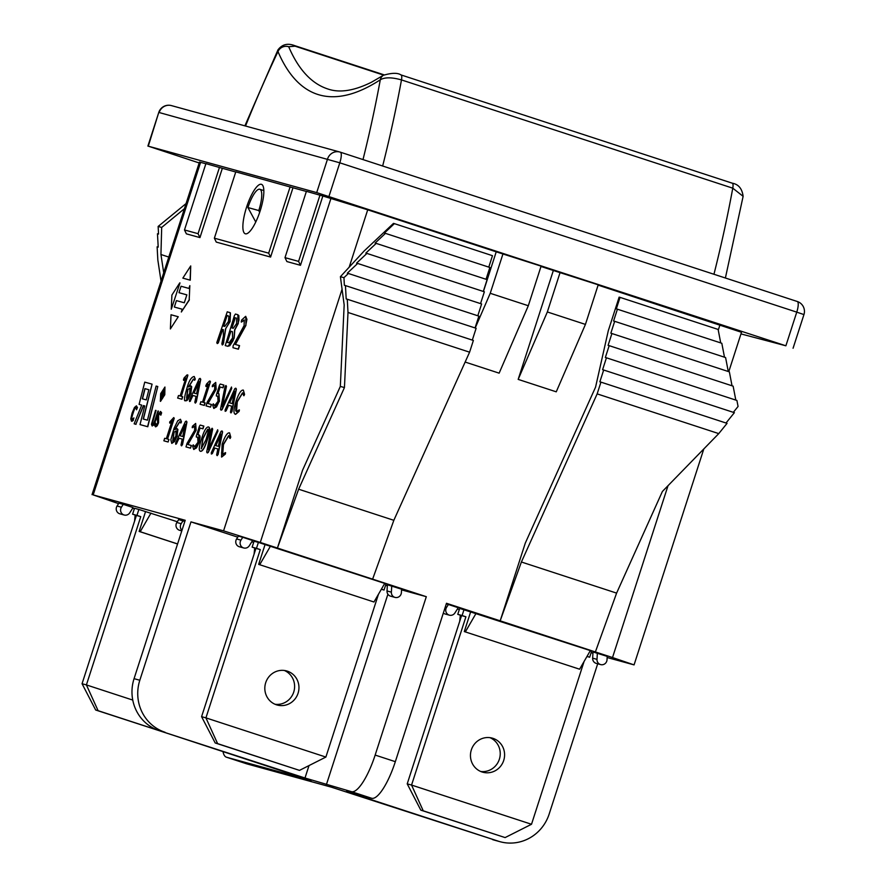 <?xml version="1.0" encoding="UTF-8"?>
<svg xmlns="http://www.w3.org/2000/svg" width="886" height="886" viewBox="0 0 886 886"><rect width="100%" height="100%" fill="white"/><g stroke="black" fill="none" stroke-linecap="round" stroke-linejoin="round"><path stroke-width="1.33" d="M732.279 183.18A8.317 2.248 108.1 0 1 732.766 188.175L743.11 196.315C742.158 188.696 738.547 184.321 732.279 183.192L400.993 74.922C397.626 72.685 391.756 72.807 383.372 75.288A8.317 7.597 56.9 0 0 383.35 75.299A8.317 7.597 56.9 0 0 380.282 79.784C384.757 77.16 391.822 77.204 401.48 79.917A8.317 2.248 -71.9 0 0 400.993 74.922A8.317 2.248 -71.9 0 0 400.904 74.9M383.35 75.299L371.433 82.254C354.046 90.87 339.493 93.096 327.765 88.954A629.647 170.367 108.1 0 1 288.703 46.725A8.317 7.653 156.9 0 0 277.982 51.587A637.964 172.626 -71.9 0 0 380.282 79.784A420.462 113.762 108.1 0 1 363.005 159.58M288.703 46.725L295.06 46.172A8.317 2.248 -71.9 0 0 294.529 45.574A8.317 2.248 -71.9 0 0 294.44 45.551M278.071 49.727L277.982 51.587A420.462 113.762 108.1 0 0 245.533 126.033M255.755 222.009L247.925 207.546L258.79 210.547L259.676 212.363M258.79 210.547A20.81 5.626 -71.9 0 0 259.82 189.272A20.81 5.626 -71.9 0 0 247.925 207.546M346.083 791.84L385.366 804.566M446.289 603.909L448.382 604.496L446.566 607.364A5.205 5.006 105.4 0 0 449.368 615.161A5.205 5.006 105.4 0 0 454.928 612.935L458.239 607.707L448.382 604.496M586.964 656.482L589.666 657.224L591.593 651.288L590.22 650.845M596.278 663.392A5.205 5.006 -74.6 0 1 592.645 658.154L593.022 651.974L607.22 656.393L607.021 659.804A5.205 5.006 105.4 0 1 600.63 664.589L596.278 663.392M464.02 609.601L462.104 615.537L465.914 616.789L411.558 785.062L531.511 824.268L505.12 837.58L420.817 810.147L407.217 783.866L461.562 615.582L457.763 614.341L459.679 608.405L590.353 650.612L579.599 669.207L464.297 631.574L470.687 611.783M490.002 737.673A17.687 17.022 -74.6 0 1 499.582 758.494A17.687 17.022 -74.6 0 1 480.688 771.473M449.368 615.161L445.016 613.965A5.205 5.006 -74.6 0 1 443.321 613.112M597.363 653.17L596.998 659.361A5.205 5.006 105.4 0 0 600.63 664.589M531.511 824.268L584.107 661.399M587.03 656.36L589.666 657.224M579.599 669.207L464.297 631.574M471.341 749.877A17.687 17.022 105.4 0 0 482.815 772.215A17.687 17.022 105.4 0 0 503.935 759.69A17.687 17.022 105.4 0 0 492.217 738.116A17.687 17.022 105.4 0 0 471.341 749.877M505.12 837.58L423.242 810.823L411.558 785.062L407.217 783.866M420.817 810.147L423.242 810.823M457.763 614.341L462.104 615.537M461.562 615.582L465.914 616.789M457.453 608.959L459.302 609.557M591.15 652.639L592.944 653.226M401.557 589.866L426.31 596.688L375.155 755.071A41.609 11.263 108.1 0 1 351.498 791.674L371.677 798.275A41.609 11.263 -71.9 0 0 395.333 761.672L446.489 603.288L612.514 657.545L634.066 664.888L607.154 657.523M133.088 507.567L129.777 512.784A5.205 5.006 -74.6 0 1 124.217 515.021A5.205 5.006 -74.6 0 1 121.415 507.224L123.232 504.344L133.088 507.567M123.232 504.344L118.89 503.148L117.063 506.017A5.205 5.006 105.4 0 0 119.865 513.825L124.217 515.021M138.869 509.45L134.528 508.254L132.601 514.201L136.411 515.442L82.055 683.726L86.407 684.922L140.763 516.638L136.953 515.397L138.869 509.45L177.311 521.743M132.756 700.073L86.407 684.922L98.091 710.683L158.472 730.407M177.565 543.982L139.135 531.434L145.537 511.632M179.736 737.373L95.666 710.007L82.055 683.726M95.666 710.007L98.091 710.683M136.411 515.442L140.763 516.638M132.601 514.201L136.953 515.397M118.58 503.636L93.185 494.92L185.218 520.281L134.063 678.665A41.609 40.058 105.4 0 0 159.347 730.706L304.994 778.008L351.498 791.674M134.351 508.785L132.667 508.232M181.962 530.371A5.205 5.006 -74.6 0 1 181.176 523.692L176.823 522.496L178.651 519.617L184.853 521.422M176.823 522.496A5.205 5.006 105.4 0 0 179.625 530.293L181.796 530.891M181.176 523.692L182.992 520.824M391.368 592.158L387.027 590.962L387.392 584.782L401.591 589.201L401.391 592.601A5.205 5.006 -74.6 0 1 395.001 597.397A5.205 5.006 -74.6 0 1 391.368 592.158L391.745 585.978M384.59 583.641L385.964 584.095L384.037 590.032L381.401 589.168M381.334 589.279L384.037 590.032M242.764 537.293L238.412 536.096L236.595 538.965A5.205 5.006 105.4 0 0 239.397 546.773L243.739 547.969A5.205 5.006 -74.6 0 1 240.937 540.172L242.764 537.293L252.61 540.515L249.309 545.732A5.205 5.006 -74.6 0 1 243.739 547.969M258.391 542.398L254.049 541.202L252.133 547.149L255.943 548.39L201.587 716.674L205.929 717.87L260.285 549.586L256.475 548.345L258.391 542.398L384.734 583.409L373.97 602.004L258.668 564.382L265.058 544.58M275.059 704.27A17.687 17.022 105.4 0 0 293.731 692.066A17.687 17.022 105.4 0 0 284.373 670.48M387.027 590.962A5.205 5.006 105.4 0 0 390.648 596.2L395.001 597.397M325.882 757.065L205.929 717.87L217.613 743.631L299.49 770.377L325.882 757.065L378.477 594.207M373.97 602.004L258.668 564.382M298.073 693.262A17.687 17.022 -74.6 0 1 277.196 705.023A17.687 17.022 -74.6 0 1 265.479 683.449A17.687 17.022 -74.6 0 1 286.588 670.923A17.687 17.022 -74.6 0 1 298.073 693.262M299.49 770.377L215.187 742.955L201.587 716.674M215.187 742.955L217.613 743.631M255.943 548.39L260.285 549.586M252.133 547.149L256.475 548.345M237.736 537.149L190.977 521.876L223.571 530.858L260.285 542.442L426.31 596.688M251.823 541.756L253.673 542.365M385.587 585.258L387.337 585.812M459.723 621.274L460.321 615.183M476.114 613.278L465.36 631.873M134.572 521.134L135.159 515.032M150.963 513.127L140.209 531.722L139.135 531.434M177.577 543.938L140.209 531.722M254.105 554.082L254.692 547.98M270.496 546.075L259.731 564.67M221.865 343.702L222.231 344.898L223.15 344.311L225.498 328.961L229.884 321.552L230.249 312.813L227.259 311.794L216.804 342.561L217.181 343.513L218.067 342.915L222.408 329.47L223.305 329.714L223.394 336.027L221.865 343.702M225.498 328.961L230.072 321.618L230.438 312.869L229.275 312.348M216.804 342.561L217.181 343.513L216.992 342.627L217.38 343.569L218.067 342.915M228.4 321.629L224.745 326.413L223.505 326.081L226.938 315.46L228.92 316.357L228.4 321.629M228.2 315.815L227.126 315.516L223.704 326.126M225.686 329.016L223.571 342.483M223.759 342.55L222.419 344.964M223.383 329.747L222.408 329.47M222.607 329.526L218.266 342.971M162.116 394.303L162.326 398.423L164.253 390.073L163.234 389.796L160.909 398.035M163.866 392.221L162.47 393.185L163.179 391.003L163.866 392.221M164.253 390.073L163.988 392.886M164.187 392.952L163.589 393.738M163.478 394.248L162.88 394.458M163.079 394.525L162.326 398.423M162.515 398.49L161.961 398.323M163.844 391.202L162.67 393.24M154.917 420.307L153.787 423.209L152.625 424.217L152.281 422.799L155.526 410.34L151.462 424.228L152.093 425.9L153.621 424.826L158.472 411.148L157.929 411.004L154.917 420.307M156.058 410.484L152.47 422.855L152.835 424.283M158.472 411.148L155.67 420.473L153.821 424.892L152.292 425.967M132.125 413.009L130.785 418.879L131.471 421.193L133.144 420.263L133.908 417.904L132.025 419.488L131.615 417.76L134.506 408.778L135.901 407.505L136.533 409.797L137.297 407.416L136.444 405.821L134.462 407.494L132.125 413.009M135.946 407.516L136.422 408.424M137.297 407.416L136.444 405.821M136.09 407.56L134.694 408.845L132.878 413.23L131.804 417.827L132.213 419.543M133.144 420.263L133.908 417.904M133.332 420.329L132.335 420.961M132.523 421.016L131.66 421.249M137.485 407.482L136.533 409.797M160.665 415.08L161.429 412.721L160.532 411.425L157.786 415.301L157.187 418.059L157.719 422.844L156.014 425.07L155.338 422.788L154.541 425.269L155.504 426.786L156.999 425.734L158.384 422.688L158.417 415.246L160.012 413.142L160.632 415.069M160.532 411.425L161.617 412.787L160.864 415.146M155.371 422.799L156.202 425.136M160.2 413.208L158.605 415.312L158.572 422.744L157.187 425.801L155.692 426.853M174.343 307.043L182.217 309.214L181.32 312.005L189.194 299.822L189.837 285.635L188.928 288.426L181.054 286.256L178.983 292.69L186.857 294.861L184.299 302.779L176.425 300.609L174.343 307.043L182.217 309.225M189.194 299.822L189.837 285.635M189.382 299.878L181.32 312.005M186.857 294.872L178.983 292.69M160.333 401.303L164.597 394.702L164.94 387.038L160.676 393.628L160.333 401.303M164.94 387.038L164.785 394.768L160.521 401.369M164.774 388.223L161.174 393.772L160.887 400.25M160.698 400.184L160.986 393.705L164.586 388.157L164.287 394.624L160.665 400.173M171.02 314.751L170.378 328.939L178.252 316.745L171.02 314.751M178.252 316.745L170.378 328.939M184.089 377.945L183.535 380.315L185.916 378.012L180.102 395.987L178.485 395.544L177.665 398.058L181.73 399.187L182.549 396.662L181.143 396.275L187.854 375.487L187.012 374.933L184.089 377.945M183.48 379.252L183.723 380.382L183.668 379.319M185.794 378.366L183.723 380.382M177.864 398.124L181.73 399.187M182.737 396.729L181.929 399.243M187.777 374.911L181.331 396.33M179.78 282.867L171.906 295.049L171.264 309.236L179.98 282.922L171.264 309.236M193.491 379.031L194.499 380.205L195.064 378.998L194.244 376.517C191.409 376.827 188.928 380.869 186.802 388.655C184.144 397.759 183.745 401.757 185.628 400.638C187.012 401.336 188.751 398.91 190.844 393.362L191.697 386.684L190.811 385.864L188.485 386.905L193.436 379.02M194.244 376.517L195.252 379.064L194.687 380.271M190.003 388.378L187.688 389.43L189.859 388.323L189.704 393.362L186.514 398.113M190.944 385.908L191.033 393.428L185.816 400.705M193.569 379.064L188.674 386.972M187.876 389.497L186.736 398.191M186.547 398.124L187.688 389.43M190.08 280.12L190.723 265.933L182.848 278.126L190.28 280.186L182.848 278.126M190.28 280.186L190.723 265.933M206.482 384.114L205.929 386.495L208.31 384.181L202.506 402.166L200.878 401.712L200.07 404.237L204.134 405.356L204.943 402.831L203.536 402.443L210.259 381.656L209.417 381.113L206.482 384.114M205.873 385.432L205.929 386.495L206.061 385.499M208.199 384.546L206.128 386.551M200.258 404.304L204.134 405.356M205.142 402.897L204.323 405.423M209.982 381.024L210.447 381.722L203.736 402.499M139.091 404.381L141.705 405.101L134.151 423.818L135.835 424.283L143.388 405.566L144.75 405.943L140.01 424.593L147.585 426.675L157.797 386.517L156.124 386.052L147.453 420.174L143.222 419.012L152.082 384.159L144.75 382.132L139.091 404.381L141.694 405.101M148.87 389.74L146.29 399.896L142.303 398.8L144.883 388.633L148.87 389.74L144.883 388.633M157.797 386.517L147.785 426.742L140.01 424.593M144.75 405.943L143.388 405.566M143.576 405.622L135.835 424.283M136.023 424.35L134.151 423.818M152.082 384.159L143.41 419.056M145.071 388.699L142.491 398.844M214.689 385.166L214.667 389.364L207.036 402.488L206.05 405.888L210.347 407.073L211.023 405.777L211.2 404.393L207.822 403.462L215.985 389.187L215.73 382.409L212.529 385.177L212.241 386.628L214.667 385.155M212.43 386.695L214.822 385.211M211.4 404.459L210.536 407.128L206.239 405.943M215.73 382.409L216.184 389.253L208.022 403.518M194.82 402.299L195.241 403.03L196.094 401.923L200.579 379.23L200.081 378.366L199.206 378.831L189.493 400.084L189.526 401.458L190.302 400.959L192.783 395.455L196.016 396.341L194.82 402.299L195.429 403.086L195.009 402.366L195.429 403.086L196.094 401.923M196.282 401.989L200.768 379.297L200.081 378.366M199.007 381.611L196.559 393.772L193.846 393.019L199.007 381.622M198.829 382.464L194.045 393.074M196.016 396.352L192.783 395.455M192.971 395.51L190.302 400.959M190.501 401.026L189.715 401.513M216.549 396.064L217.734 396.164L218.056 401.225L214.578 405.777L213.249 403.839L212.662 405.035L213.759 408.402L216.538 406.895L219.241 401.236L218.853 393.716L217.779 393.572L219.916 386.949L222.829 387.747L223.715 385L220.271 384.059L219.529 385.133L216.417 394.768L216.361 395.998L217.635 396.131M213.437 403.894L214.766 405.843M218.953 393.761L219.429 401.303L213.958 408.468M223.903 385.067L223.017 387.813L220.116 387.005L218 393.561M242.576 392.886L243.739 395.677L244.381 394.348L243.351 390.106C241.136 389.729 238.655 393.55 235.92 401.579C233.505 409.365 233.339 413.596 235.41 414.294L238.932 411.303L239.22 409.875L236.451 411.569L235.665 410.694L235.975 405.722L237.094 401.712L242.52 392.863M243.927 395.732L244.569 394.403L243.351 390.106M242.653 392.908L237.282 401.779L236.507 411.58M239.408 409.941L239.12 411.37L235.598 414.36M222.109 406.785L226.295 386.274L225.941 385.499L225.044 386.584L220.492 409.254L220.991 410.129L221.865 409.642L231.49 387.027L222.109 406.785M225.941 385.499L226.484 386.34L222.464 405.976M220.492 409.254L221.179 410.185L220.68 409.321L221.179 410.185L221.865 409.642M231.49 387.027L231.689 388.445L222.065 409.697M163.866 440.807L167.93 441.926L168.55 440.741L168.739 439.412L167.332 439.024L173.734 417.583L169.669 422.002L169.724 423.065L172.106 420.75L166.302 438.736L164.674 438.293L163.866 440.807M167.532 439.068L174.243 418.292L173.734 417.583M169.669 422.002L169.724 423.065L169.857 422.068M168.927 439.467L168.119 441.992L164.054 440.874M171.995 421.116L169.924 423.12M231.645 406.165L230.449 412.123L230.869 412.843L231.711 411.746L236.208 389.054L235.709 388.19L234.834 388.655L225.122 409.908L225.155 411.27L225.93 410.783L228.411 405.267L231.645 406.165L228.599 405.334L226.129 410.849L225.232 411.303M234.624 391.435L232.187 403.595L229.474 402.842L234.624 391.435M234.458 392.288L229.673 402.897M230.449 412.123L231.058 412.909L230.637 412.189L231.058 412.909L231.711 411.746M235.709 388.19L236.396 389.12L235.897 388.256L236.396 389.12L231.91 411.813M179.692 421.78L180.689 422.954L181.265 421.747L180.445 419.266L177.765 420.75L174.044 428.348L170.843 439.766L171.762 443.377L174.608 441.494L177.045 436.111L177.898 429.433L177.001 428.614L174.675 429.655L179.625 421.758M180.877 423.01L181.453 421.814L180.445 419.266M172.737 440.874L173.889 432.18L176.004 431.061L175.904 436.111L172.704 440.863M176.192 431.128L173.889 432.18M174.077 432.235L172.925 440.94M179.758 421.802L174.874 429.71M177.134 428.658L177.233 436.167L171.895 443.41M175.694 442.834L175.716 444.196L176.502 443.709L178.972 438.193L182.217 439.091L181.01 445.049L181.431 445.769L182.283 444.672L186.769 421.98L186.281 421.116L185.407 421.581L175.694 442.834M182.206 439.102L179.16 438.26L175.915 444.263M185.185 424.361L182.749 436.521L180.046 435.768L185.185 424.361M185.019 425.214L180.235 435.823M181.01 445.049L181.619 445.835L181.198 445.115L181.619 445.835L182.283 444.672M186.281 421.116L186.957 422.046L186.47 421.171L186.957 422.046L182.472 444.739M185.994 446.909L190.302 448.094L190.966 446.799L191.154 445.414L187.766 444.484L195.939 430.219L195.673 423.442L192.472 426.199L192.196 427.65L194.61 426.177L194.621 430.386L186.979 443.509L185.994 446.909M187.965 444.539L196.127 430.275L195.673 423.442M191.343 445.481L190.49 448.161L186.193 446.976M194.776 426.232L192.384 427.716M208.299 449.534L212.485 429.023L212.131 428.237L211.233 429.333L206.682 452.004L207.18 452.868L208.066 452.381L217.679 429.776L208.299 449.534M212.131 428.237L212.673 429.079L208.664 448.715M206.682 452.004L207.368 452.934L206.881 452.07L207.368 452.934L208.066 452.381M217.679 429.776L217.878 431.194L208.254 452.447M196.493 437.086L197.689 437.197L197.999 442.247L194.521 446.81L193.192 444.861L192.616 446.057L193.713 449.423L196.482 447.917L199.195 442.258L200.114 437.13L199.727 435.535L197.733 434.594L199.871 427.971L202.772 428.769L203.658 426.033L200.214 425.081L199.472 426.166L196.36 435.801L196.304 437.019L197.578 437.152M193.381 444.927L194.721 446.865M203.858 426.088L202.972 428.835L199.871 427.971M200.059 428.038L197.943 434.583M198.874 434.771L199.383 442.324L193.901 449.49M217.845 448.914L216.638 454.872L217.059 455.592L217.912 454.496L222.397 431.803L221.91 430.939L221.024 431.393L211.322 452.646L211.344 454.02L212.131 453.532L214.6 448.017L217.845 448.914L214.789 448.083L212.319 453.588L211.422 454.042M220.813 434.184L218.377 446.334L215.675 445.592L220.813 434.184M220.647 435.026L215.863 445.647M216.638 454.872L217.247 455.659L216.826 454.939L217.247 455.659L217.912 454.496M221.91 430.939L222.585 431.859L222.098 430.995L222.585 431.859L218.1 454.551M201.698 438.415C199.018 446.322 198.575 450.609 200.391 451.262C202.495 451.362 204.732 447.53 207.114 439.777C209.794 431.881 210.226 427.606 208.409 426.952C206.316 426.875 204.079 430.696 201.698 438.415M200.579 451.328C202.684 451.417 204.921 447.596 207.302 439.844C209.982 431.947 210.414 427.661 208.609 427.008L208.409 426.952M201.288 448.693L202.816 438.504L207.512 429.522C208.963 428.06 208.443 431.46 205.984 439.711L201.255 448.681M207.712 429.577L203.016 438.559L201.476 448.759M237.592 314.641L235.443 314.043L234.413 315.604L225.254 345.573L227.735 346.26L229.806 345.706L232.974 340.833L233.97 338.131L234.635 329.791L238.068 323.445L238.965 320.034L238.821 315.56L237.592 314.641M225.443 345.64L227.735 346.26M230.737 331.209L227.148 342.339L228.987 342.838L232.564 337.998L232.42 331.685L230.737 331.209L232.342 331.652M236.573 318.063L236.628 323.501L233.262 328.274L231.811 327.886L235.122 317.653M237.813 314.707L238.256 323.512L234.823 329.858L234.159 338.186L227.923 346.315M230.925 331.275L227.337 342.395M235.311 317.709L232.01 327.931M222.641 454.319C221.068 455.349 221.29 452.07 223.294 444.462L228.654 435.591L229.939 438.415L230.57 437.086L229.552 432.844C227.325 432.468 224.845 436.3 222.109 444.329L221.544 457.021L225.122 454.053L225.409 452.624L222.596 454.296M230.127 438.481L230.759 437.152L229.552 432.844M228.843 435.657L223.482 444.517L222.696 454.33M225.609 452.691L225.321 454.119L221.666 457.065M241.612 320.09L241.225 322.017L244.248 320.001L244.115 325.572L233.129 345.773L232.963 347.7L238.212 349.15L239.364 345.573L235.222 344.433L245.743 325.306L246.939 319.337L245.643 316.346L241.612 320.09M241.413 322.083L244.414 320.056M233.151 347.755L238.212 349.15M239.552 345.64L238.412 349.206M245.776 316.38L245.943 325.372L235.421 344.488M306.368 191.465L292.978 187.766L270.595 257.062L216.262 242.088L214.368 238.179L268.691 253.163L270.595 257.062M235.742 171.995L222.342 168.296L199.959 237.592L186.381 233.849L184.487 229.95L198.065 233.694L199.959 237.592M205.862 163.755L199.472 162.049L92.044 494.654M190.977 521.876L139.822 680.26L134.063 678.665M483.424 291.494L496.226 251.834L367.712 209.827L322.858 196.005L300.476 265.302L286.887 261.558L284.993 257.649L298.582 261.392L300.476 265.302M246.574 207.169A26.004 7.033 108.1 0 1 261.436 184.321A26.004 7.033 108.1 0 1 260.052 211.233A26.004 7.033 108.1 0 1 245.278 233.771A26.004 7.033 108.1 0 1 246.574 207.169M740.973 333.9L785.882 345.795L316.701 192.605L148.283 146.179L199.184 162.958M184.487 229.95L205.906 163.622L222.342 168.296M214.368 238.179L235.787 171.862L292.978 187.766M284.993 257.649L306.412 191.332L322.858 196.005M496.226 251.834L541.102 266.143L528.311 305.736L490.235 293.299L475.217 327.986M553.351 270.496L598.216 284.816L585.436 324.409L556.253 391.822L518.177 379.385L553.351 270.496L541.003 266.464M728.779 371.666L741.493 332.283L598.116 285.126M184.41 208.686L161.684 227.425L158.14 226.451L186.06 203.57M161.03 281.084L157.841 260.041L157.121 246.817L158.206 247.116L157.475 233.76L158.561 234.059L158.14 226.451M161.684 227.425L160.942 254.504L163.711 272.766M168.783 257.062L160.942 254.504M733.32 412.333L738.071 406.464L736.908 400.45L606.434 357.811L602.602 369.672L734.372 412.677L726.011 423.01M720.717 342.915L718.125 329.437L620.034 297.375L616.335 308.86L721.813 343.27L724.493 357.213M728.27 371.5L725.59 357.567L614.674 321.319L610.842 333.18L729.366 371.865L732.035 385.798M735.812 400.084L733.132 386.152L609.18 345.651L605.348 357.512L606.434 357.811M595.381 651.941L616.601 593.111L662.396 491.464L718.756 433.608L727.063 423.353L600.952 382.132L597.153 393.882L718.756 433.608M617.42 309.159L613.588 321.02L614.674 321.319M597.153 393.882L521.4 562.001L500.18 620.831L525.287 543.118L595.558 387.16L608.294 330.711L619.137 297.131L620.034 297.375M528.311 305.736L499.139 373.161L465.15 362.053M277.418 548.035L302.525 470.322L340.324 386.429L344.178 305.017L340.401 276.698L364.19 250.937L393.484 223.394L394.392 223.637L384.369 233.062L385.454 233.361L375.11 243.085L376.196 243.384L365.84 253.119L366.926 253.418L356.582 263.153L357.667 263.452L347.312 273.187L348.397 273.486L343.945 277.672L344.366 285.281L345.451 285.58L346.182 298.936L347.268 299.235L347.999 312.459L344.444 387.559L298.637 489.205L277.418 548.035M611.927 333.479L608.095 345.352L609.18 345.651M603.687 369.971L599.855 381.833L600.952 382.132M521.4 562.001L616.601 593.111M343.945 277.672L340.401 276.698M340.324 386.429L344.444 387.559M376.196 243.384L487.112 279.633L483.291 291.45M480.544 303.61L484.365 291.793L366.926 253.418M477.798 315.77L481.619 303.964L357.667 263.452M347.999 312.459L469.591 352.185L473.379 340.445L347.268 299.235M475.051 327.942L478.872 316.125L348.397 273.486M469.591 352.185L393.838 520.315L298.637 489.205M393.838 520.315L372.618 579.145M488.784 267.118L492.472 255.689L394.392 223.637M486.037 279.289L489.847 267.472L385.454 233.361M472.316 340.102L476.125 328.285L345.451 285.58M585.436 324.409L547.349 311.961L518.177 379.385M560.14 272.367L547.349 311.961M503.026 253.706L490.235 293.299M320.001 195.075L298.582 261.392M219.484 167.365L198.065 233.694M290.121 186.835L268.691 253.163M597.696 663.78L549.176 814.024A41.609 40.058 -74.6 0 1 500.036 841.7A41.609 40.058 -74.6 0 1 498.309 841.179L331.298 787.145L246.718 763.832L226.539 757.231L311.119 780.544L159.347 730.706M371.677 798.275L346.548 791.342L358.42 795.473L498.309 841.179M492.55 839.596A41.609 40.058 105.4 0 0 494.277 840.116L500.036 841.7M165.106 732.29A41.609 40.058 -74.6 0 1 139.822 680.26M226.539 757.231A41.609 11.263 108.1 0 1 226.406 757.187A41.609 11.263 108.1 0 1 222.995 751.505M309.004 765.582L304.994 778.008M387.902 594.218L326.358 784.752M358.675 794.687L358.42 795.473M295.06 46.172L383.638 75.122M382.663 166.003A437.108 118.27 -71.9 0 0 401.48 79.917L732.766 188.175A437.108 118.27 108.1 0 1 713.95 274.272M445.293 607.01L446.566 607.364M592.645 658.154L596.998 659.361M121.415 507.224L117.063 506.017M240.937 540.172L236.595 538.965M93.185 494.92L200.613 162.304M223.571 530.858L330.999 198.254M612.514 657.545L668.022 485.694M718.258 330.146L719.941 324.94M260.285 542.442L342.074 289.213M349.184 267.184L367.712 209.827M395.333 761.672L375.155 755.071M316.701 192.605L327.565 158.948A10.399 10.012 -74.6 0 1 340.29 152.159A10.399 2.813 108.1 0 1 340.324 152.171A10.399 2.813 108.1 0 1 339.803 162.814L796.758 312.138A10.399 2.813 -71.9 0 0 797.278 301.495A10.399 2.813 -71.9 0 0 797.234 301.484L340.357 152.182A10.399 10.399 0 0 0 339.859 152.027L171.43 105.6A10.399 10.012 105.4 0 0 159.148 112.522L339.803 162.814L328.939 196.47M785.882 345.795L796.758 312.138L803.945 314.585A10.399 10.399 0 0 0 797.278 301.495L340.324 152.171M171.43 105.6A10.399 10.399 0 0 0 158.771 112.433L148.283 146.179M278.049 49.76C282.18 44.366 287.662 42.971 294.529 45.585L384.114 74.856M743.121 196.327L725.39 278.005M278.038 49.716L244.89 125.856M259.82 189.272L263.84 190.579M793.07 348.242L803.945 314.585M147.896 146.09L158.771 112.433M246.585 763.787L226.406 757.187M634.066 664.888L703.816 448.947"/></g></svg>
